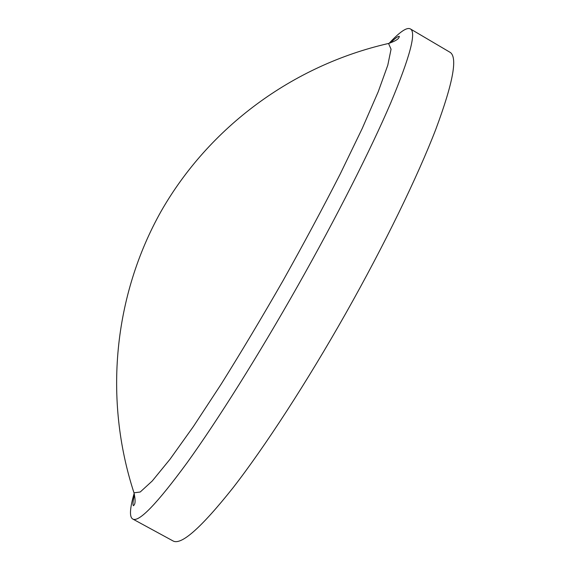 <?xml version="1.0" encoding="UTF-8"?>
<svg xmlns="http://www.w3.org/2000/svg" width="570" height="570" viewBox="0 0 570 570"><rect width="100%" height="100%" fill="white"/><g stroke="black" fill="none" stroke-linecap="round" stroke-linejoin="round"><path stroke-width="0.85" d="M389.118 43.313C393.891 38.169 398.024 34.307 401.522 31.742C405.512 28.821 408.469 27.88 410.393 28.928L449.823 52.169C457.966 56.601 453.3 82.308 435.815 129.297C417.639 176.465 384.522 244.751 345.847 313.251C306.731 382.456 264.53 447.265 232.881 487.984C201.011 528.019 181.039 545.661 172.959 540.894L132.753 519.021C130.986 517.995 130.245 515.273 130.537 510.87C130.844 506.438 132.048 500.61 134.157 493.385M410.393 28.928C416.542 32.176 409.972 56.858 390.699 102.978C370.842 149.354 336.557 217.263 297.718 285.976C258.452 355.409 217.163 421.03 187.067 462.79C156.871 503.923 138.767 522.669 132.753 519.021M385.199 44.232L388.541 43.47L391.056 49.22L387.785 65.208L378.209 91.777L362.221 128.492L340.24 173.95C322.912 207.9 303.867 243.418 283.112 280.518C261.965 317.39 241.288 351.989 221.075 384.301L193.387 426.524L170.117 459.114L152.247 480.987L140.22 492.01L133.993 492.808L132.931 489.552M390.379 42.935C393.692 39.658 396.264 37.549 398.081 36.608L399.335 36.337C399.007 37.477 399.306 39.8 388.541 43.47C292.332 65.443 208.926 127.573 161.061 211.37C113.793 295.509 103.377 398.993 133.986 492.808C136.373 503.88 134.249 504.856 133.423 505.732L133.074 504.999C132.796 503.096 133.266 499.648 134.477 494.653"/></g></svg>
